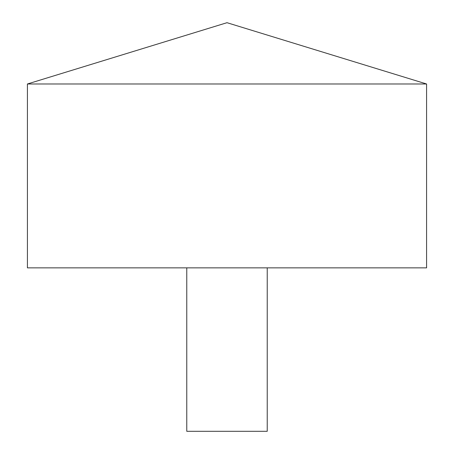<?xml version="1.0" encoding="UTF-8"?>
<svg xmlns="http://www.w3.org/2000/svg" width="454" height="454" viewBox="0 0 454 454"><rect width="100%" height="100%" fill="white"/><g stroke="black" fill="none" stroke-linecap="round" stroke-linejoin="round"><path stroke-width="0.68" d="M426.584 83.984L27.416 83.984L27.416 267.86L426.584 267.86L426.584 83.984L227 22.7L27.416 83.984M267.23 267.86L267.23 431.3L186.77 431.3L186.77 267.86"/></g></svg>
